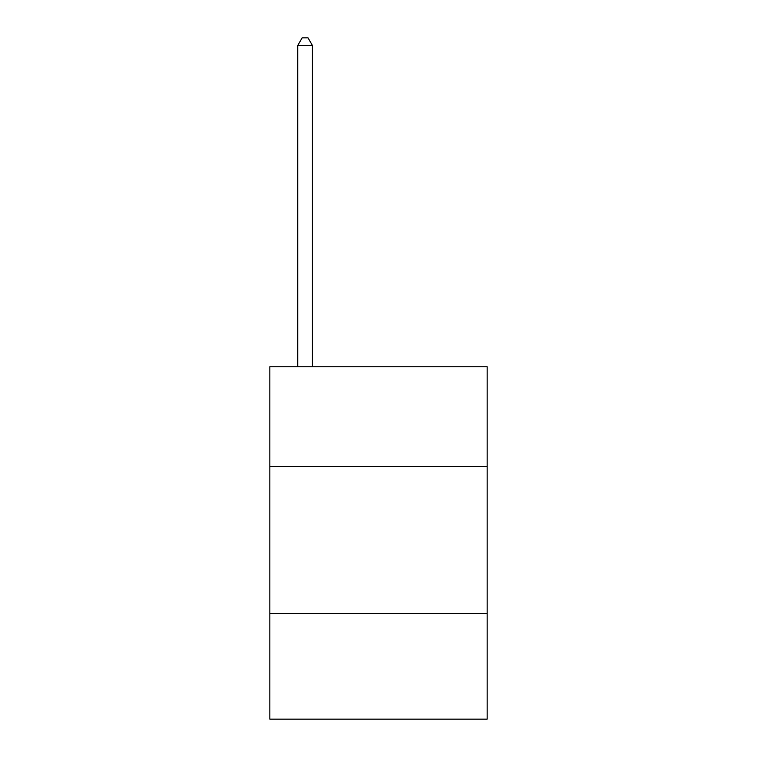 <?xml version="1.0" encoding="UTF-8"?>
<svg xmlns="http://www.w3.org/2000/svg" width="757" height="757" viewBox="0 0 757 757"><rect width="100%" height="100%" fill="white"/><g stroke="black" fill="none" stroke-linecap="round" stroke-linejoin="round"><path stroke-width="1.14" d="M487.158 466.596L487.158 366.757L269.842 366.757L269.842 466.596L487.158 466.596L487.158 719.15L269.842 719.15L269.842 466.596M487.158 613.435L269.842 613.435M312.423 366.757L312.423 45.486L297.747 45.486L297.747 366.757M297.747 45.486L302.147 37.85L308.023 37.85L312.423 45.486"/></g></svg>
